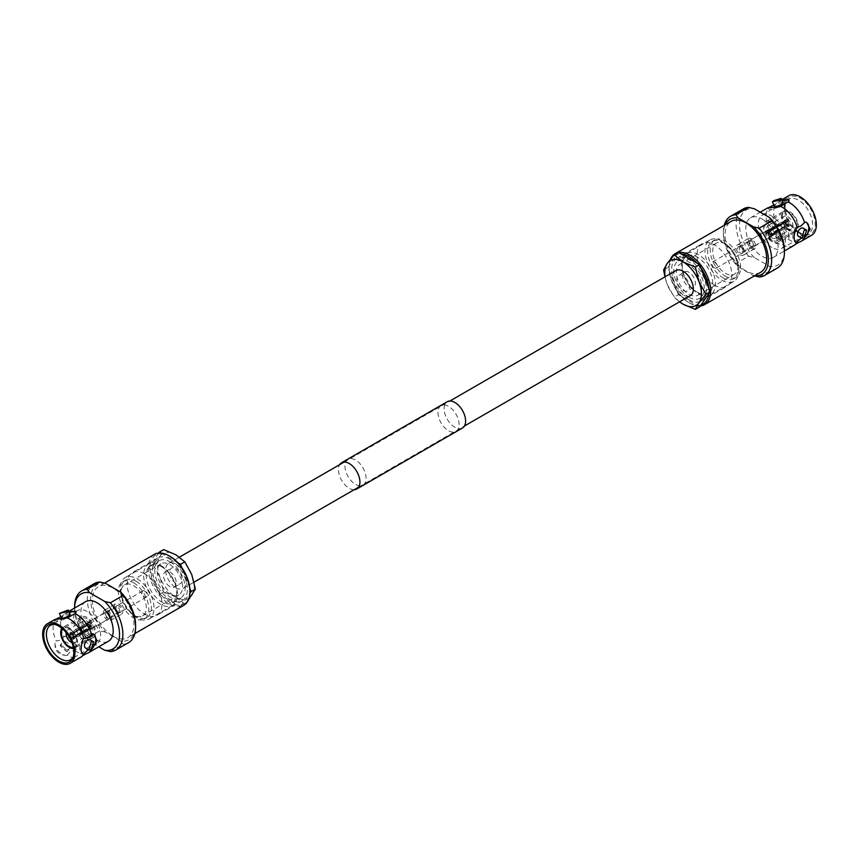 <?xml version="1.0" encoding="UTF-8"?>
<svg xmlns="http://www.w3.org/2000/svg" width="859" height="859" viewBox="0 0 859 859"><rect width="100%" height="100%" fill="white"/><g stroke="black" fill="none" stroke-linecap="round" stroke-linejoin="round"><path stroke-width="0.64" stroke-dasharray="4.29 3.22" d="M175.87 587.739A14.463 8.354 -120 0 0 183.107 588.458A14.463 8.354 -120 0 0 185.329 576.861A14.463 8.354 -120 0 0 175.87 564.116A14.463 8.354 -120 0 0 168.643 563.397A14.463 8.354 -120 0 0 166.421 574.993A14.463 8.354 -120 0 0 175.87 587.739M675.893 270.542A14.463 8.354 -120 0 0 673.671 282.139A14.463 8.354 -120 0 0 683.13 294.884A14.463 8.354 -120 0 0 690.357 295.603M800.803 238.362L804.561 237.513A22.839 13.186 60 0 1 804.411 237.814M799.192 242.077A22.839 13.186 60 0 1 789.765 240.144A22.839 13.186 60 0 1 787.971 238.995L783.225 239.929L779.532 243.87A11.296 8.912 -144.9 0 1 768.322 229.933L774.002 228.451L776.761 225.058A22.839 13.186 60 0 1 776.654 203.046A22.839 13.186 60 0 1 776.761 202.939L776.654 203.046M782.216 200.877A11.296 2.384 -21.2 0 0 777.696 202.402L773.776 205.151M783 202.907A4.703 0.999 -21.2 0 0 780.273 203.003A4.703 0.999 -21.2 0 0 775.731 204.861A4.703 0.999 -21.2 0 0 774.227 206.31M779.832 240.155L780.777 239.296L774.066 232.982L773.079 233.884L779.832 240.155M775.731 230.609A4.703 3.715 -144.9 0 1 781.389 231.672A4.703 3.715 -144.9 0 1 782.463 236.901A4.703 3.715 -144.9 0 1 781.497 237.782A4.703 3.715 -144.9 0 1 775.838 236.708A4.703 3.715 -144.9 0 1 774.764 231.49A4.703 3.715 -144.9 0 1 775.731 230.609M798.451 236.289A4.703 2.717 120 0 0 800.803 236.053A4.703 2.717 120 0 0 803.884 231.909A4.703 2.717 120 0 0 803.154 228.14M696.993 263.101A28.229 16.3 60 0 1 700.923 267.997M708.868 288.484A28.229 16.3 60 0 1 708.868 293.724M700.923 305.031A28.229 16.3 60 0 1 689.047 302.701L689.884 303.184A29.421 16.987 60 0 1 669.086 267.16A29.421 16.987 60 0 1 670.6 259.031M700.257 305.976A29.421 16.987 60 0 1 689.884 303.184L689.047 302.701A28.229 16.3 60 0 1 669.086 268.137A28.229 16.3 60 0 1 681.09 253.931M714.409 285.124A24.632 14.227 60 0 1 698.313 263.412A24.632 14.227 60 0 1 702.093 243.677A24.632 14.227 60 0 1 714.409 244.89A24.632 14.227 60 0 1 730.504 266.601A24.632 14.227 60 0 1 726.725 286.348A24.632 14.227 60 0 1 714.409 285.124M689.047 299.77A24.632 14.227 60 0 1 672.951 278.058A24.632 14.227 60 0 1 676.72 258.323A24.632 14.227 60 0 1 689.047 259.536A24.632 14.227 60 0 1 705.142 281.247A24.632 14.227 60 0 1 701.363 300.994A24.632 14.227 60 0 1 689.047 299.77M787.789 225.573A3.586 2.072 60 0 1 785.437 222.417A3.586 2.072 60 0 1 785.996 219.539A3.586 2.072 60 0 1 787.789 219.721A3.586 2.072 60 0 1 790.13 222.878A3.586 2.072 60 0 1 789.582 225.756A3.586 2.072 60 0 1 787.789 225.573M714.409 267.944A3.586 2.072 60 0 1 712.068 264.776A3.586 2.072 60 0 1 712.616 261.909A3.586 2.072 60 0 1 714.409 262.081A3.586 2.072 60 0 1 716.75 265.238A3.586 2.072 60 0 1 716.202 268.115A3.586 2.072 60 0 1 714.409 267.944M771.887 225.863A7.291 4.209 60 0 1 776.654 232.295A7.291 4.209 60 0 1 775.537 238.136A7.291 4.209 60 0 1 771.887 237.782A7.291 4.209 60 0 1 767.13 231.35A7.291 4.209 60 0 1 768.247 225.509A7.291 4.209 60 0 1 771.887 225.863M787.789 216.693A7.291 4.209 60 0 1 792.546 223.115A7.291 4.209 60 0 1 791.429 228.966A7.291 4.209 60 0 1 787.789 228.601A7.291 4.209 60 0 1 783.021 222.17A7.291 4.209 60 0 1 784.138 216.328A7.291 4.209 60 0 1 787.789 216.693M789.893 230.309A10.877 6.281 60 0 1 782.817 220.817A10.877 6.281 60 0 1 784.364 212.066A10.877 6.281 60 0 1 789.893 212.538A10.877 6.281 60 0 1 797.034 222.223A10.877 6.281 60 0 1 795.241 230.899A10.877 6.281 60 0 1 789.893 230.309M771.887 240.166A10.222 5.906 60 0 1 765.24 231.243A10.222 5.906 60 0 1 766.69 223.029A10.222 5.906 60 0 1 771.887 223.48A10.222 5.906 60 0 1 778.598 232.564A10.222 5.906 60 0 1 776.912 240.724A10.222 5.906 60 0 1 771.887 240.166M771.887 222.105A11.897 6.872 60 0 1 779.661 232.596A11.897 6.872 60 0 1 777.835 242.12A11.897 6.872 60 0 1 771.887 241.54A11.897 6.872 60 0 1 764.123 231.05A11.897 6.872 60 0 1 765.938 221.515A11.897 6.872 60 0 1 771.887 222.105M789.893 211.711A11.897 6.872 60 0 1 797.667 222.191A11.897 6.872 60 0 1 795.842 231.726A11.897 6.872 60 0 1 789.893 231.135A11.897 6.872 60 0 1 782.13 220.656A11.897 6.872 60 0 1 783.956 211.121A11.897 6.872 60 0 1 789.893 211.711M798.526 232.703A19.907 11.489 60 0 1 785.373 203.057A19.907 11.489 60 0 1 788.433 199.288A19.907 11.489 60 0 1 798.526 200.19A19.907 11.489 60 0 1 811.562 217.853A19.907 11.489 60 0 1 808.34 233.766A19.907 11.489 60 0 1 803.541 234.528A19.907 11.489 60 0 1 798.526 232.703M771.887 247.489A19.188 11.081 60 0 1 759.388 230.695A19.188 11.081 60 0 1 762.169 215.276A19.188 11.081 60 0 1 771.887 216.157A19.188 11.081 60 0 1 784.46 233.186A19.188 11.081 60 0 1 781.357 248.509A19.188 11.081 60 0 1 771.887 247.489M800.212 232.853A21.292 12.294 60 0 1 786.146 201.146A21.292 12.294 60 0 1 800.212 198.085A21.292 12.294 60 0 1 815.019 220.86A21.292 12.294 60 0 1 805.581 234.808A21.292 12.294 60 0 1 800.212 232.853M760.58 272.324A29.421 16.987 60 0 1 745.87 270.864A29.421 16.987 60 0 1 726.65 244.944A29.421 16.987 60 0 1 731.159 221.364M811.626 235.248A22.839 13.186 60 0 1 800.212 234.12A22.839 13.186 60 0 1 785.298 213.998A22.839 13.186 60 0 1 788.798 195.691M804.561 237.513L805.398 237.03M761.933 218.927A22.839 13.186 60 0 1 776.858 239.049A22.839 13.186 60 0 1 773.358 257.346A22.839 13.186 60 0 1 761.933 256.218A22.839 13.186 60 0 1 747.019 236.096A22.839 13.186 60 0 1 750.519 217.789A22.839 13.186 60 0 1 761.933 218.927M793.673 245.62A22.839 13.186 60 0 1 782.248 244.482A22.839 13.186 60 0 1 780.455 243.333M754.578 275.782A31.772 18.34 60 0 1 753.493 275.653L754.395 275.9M784.407 250.538A31.772 18.34 60 0 1 769.557 266.376L754.32 257.571L748.629 256.218L735.895 263.563A34.124 19.703 60 0 1 723.407 231.951A34.124 19.703 60 0 1 724.18 225.402M748.629 256.218A34.124 19.703 60 0 1 743.207 208.973M754.32 257.571A31.772 18.34 60 0 1 739.47 224.596A31.772 18.34 60 0 1 754.32 208.769M788.906 201.403A11.296 2.384 -21.2 0 0 789.142 200.523A11.296 2.384 -21.2 0 0 788.97 200.287M768.644 207.62L768.322 207.814A11.296 2.384 -21.2 0 0 768.086 208.694A11.296 2.384 -21.2 0 0 779.532 206.815M776.761 225.058L777.696 224.521A11.296 8.912 -144.9 0 1 788.906 238.458L787.971 238.995M768.322 207.814L767.753 207.857L768.086 208.694M769.256 229.396A22.839 13.186 60 0 1 769.256 207.277M779.532 243.87C770.609 242.968 766.872 238.319 768.322 229.933M777.696 224.521C784.901 227.871 788.637 232.521 788.906 238.458M781.4 199.964L777.696 202.402M805.559 236.869A11.296 6.518 120 0 0 807.75 232.757M806.59 222.513A11.296 6.518 120 0 0 806.451 222.427A11.296 6.518 120 0 0 805.495 222.041M796.121 227.452A11.296 6.518 120 0 0 795.155 241.991A11.296 6.518 120 0 0 795.359 242.109M735.895 263.563L738.257 266.848A31.772 18.34 60 0 1 723.407 233.873A31.772 18.34 60 0 1 725.168 224.833M738.257 266.848L753.493 275.653M777.331 268.083A34.124 19.703 60 0 1 771.919 269.662L769.557 266.376M759.184 277.006L771.919 269.662M689.047 265.012A17.932 10.351 -120 0 0 680.081 264.121A17.932 10.351 -120 0 0 677.332 278.499A17.932 10.351 -120 0 0 689.047 294.293A17.932 10.351 -120 0 0 698.013 295.185A17.932 10.351 -120 0 0 700.761 280.818A17.932 10.351 -120 0 0 689.047 265.012M725.393 244.02A17.932 10.351 -120 0 0 716.427 243.129A17.932 10.351 -120 0 0 713.679 257.507A17.932 10.351 -120 0 0 725.393 273.312A17.932 10.351 -120 0 0 734.359 274.193A17.932 10.351 -120 0 0 737.108 259.826A17.932 10.351 -120 0 0 725.393 244.02M683.13 275.75A8.966 5.175 -120 0 0 678.642 275.309A8.966 5.175 -120 0 0 677.268 282.493A8.966 5.175 -120 0 0 683.13 290.396A8.966 5.175 -120 0 0 687.608 290.836A8.966 5.175 -120 0 0 688.982 283.653A8.966 5.175 -120 0 0 683.13 275.75M689.047 272.335A8.966 5.175 -120 0 0 684.559 271.884A8.966 5.175 -120 0 0 683.184 279.078A8.966 5.175 -120 0 0 689.047 286.97A8.966 5.175 -120 0 0 693.524 287.421A8.966 5.175 -120 0 0 694.899 280.238A8.966 5.175 -120 0 0 689.047 272.335M725.393 276.233A21.518 12.423 -120 0 0 736.152 277.307A21.518 12.423 -120 0 0 739.459 260.062A21.518 12.423 -120 0 0 725.393 241.089A21.518 12.423 -120 0 0 714.634 240.026A21.518 12.423 -120 0 0 711.338 257.27A21.518 12.423 -120 0 0 725.393 276.233M722.859 277.704A21.518 12.423 -120 0 0 733.618 278.767A21.518 12.423 -120 0 0 736.915 261.523A21.518 12.423 -120 0 0 722.859 242.56A21.518 12.423 -120 0 0 712.1 241.497A21.518 12.423 -120 0 0 708.804 258.742A21.518 12.423 -120 0 0 722.859 277.704M721.882 280.217A23.912 13.808 -120 0 0 733.844 281.398A23.912 13.808 -120 0 0 737.505 262.242A23.912 13.808 -120 0 0 721.882 241.164A23.912 13.808 -120 0 0 709.931 239.983A23.912 13.808 -120 0 0 706.259 259.15A23.912 13.808 -120 0 0 721.882 280.217M698.474 293.735A23.912 13.808 -120 0 0 710.425 294.916A23.912 13.808 -120 0 0 714.097 275.76A23.912 13.808 -120 0 0 698.474 254.683A23.912 13.808 -120 0 0 686.513 253.502A23.912 13.808 -120 0 0 682.851 272.657A23.912 13.808 -120 0 0 698.474 293.735M697.497 292.35A21.518 12.423 -120 0 0 708.256 293.413A21.518 12.423 -120 0 0 711.553 276.168A21.518 12.423 -120 0 0 697.497 257.206A21.518 12.423 -120 0 0 686.738 256.132A21.518 12.423 -120 0 0 683.442 273.377A21.518 12.423 -120 0 0 697.497 292.35M689.047 297.225A21.518 12.423 -120 0 0 699.806 298.288A21.518 12.423 -120 0 0 703.102 281.043A21.518 12.423 -120 0 0 689.047 262.081A21.518 12.423 -120 0 0 678.288 261.018A21.518 12.423 -120 0 0 674.981 278.262A21.518 12.423 -120 0 0 689.047 297.225M679.619 301.799A25.888 14.947 60 0 1 667.271 284.49A25.888 14.947 60 0 1 665.156 276.738M699.613 306.899L678.47 294.691L674.197 297.16L679.512 301.863M664.93 276.866L667.271 284.49L674.197 297.16M678.47 294.691L667.905 267.45L663.62 269.919M667.905 267.45L678.47 252.417M786.984 220.752L769.449 230.631A3.823 2.212 -120 0 0 769.03 230.352A3.823 2.212 -120 0 0 768.601 230.148A3.823 2.212 -120 0 0 767.162 230.137A3.823 2.212 -120 0 0 767.119 230.158A3.823 2.212 -120 0 0 766.357 231.447A3.823 2.212 -120 0 0 766.357 232.424A3.823 2.212 -120 0 0 768.601 236.322A3.823 2.212 -120 0 0 769.03 236.601A3.823 2.212 -120 0 0 769.449 236.805A3.823 2.212 -120 0 0 770.942 236.783A3.823 2.212 -120 0 0 770.985 236.762A3.823 2.212 -120 0 0 771.704 235.506A3.823 2.212 -120 0 0 771.704 234.528A3.823 2.212 -120 0 0 769.449 230.631L769.449 233.229L771.704 234.528L789.024 224.285A2.942 1.697 -120 0 0 786.984 220.752L786.157 222.298L770.437 231.178L769.449 233.229M751.432 246.758A3.823 2.212 -120 0 0 753.343 246.952A3.823 2.212 -120 0 0 753.934 243.881A3.823 2.212 -120 0 0 751.432 240.509A3.823 2.212 -120 0 0 749.52 240.316A3.823 2.212 -120 0 0 748.93 243.387A3.823 2.212 -120 0 0 751.432 246.758M751.432 241.433A2.695 1.557 -120 0 0 750.09 241.304A2.695 1.557 -120 0 0 749.671 243.462A2.695 1.557 -120 0 0 751.432 245.835A2.695 1.557 -120 0 0 752.774 245.964A2.695 1.557 -120 0 0 753.193 243.806A2.695 1.557 -120 0 0 751.432 241.433M741.285 247.295A2.695 1.557 -120 0 0 739.943 247.167A2.695 1.557 -120 0 0 739.535 249.314A2.695 1.557 -120 0 0 741.285 251.687A2.695 1.557 -120 0 0 742.627 251.816A2.695 1.557 -120 0 0 743.185 250.592A2.695 1.557 -120 0 0 741.285 247.295L740.437 246.801A3.887 2.244 -120 0 0 737.698 248.391A3.887 2.244 -120 0 0 740.437 253.147A3.887 2.244 -120 0 0 743.185 251.569A3.887 2.244 -120 0 0 740.437 246.801L741.285 247.295M751.432 248.519A5.981 3.447 -120 0 0 754.417 248.809A5.981 3.447 -120 0 0 755.34 244.02A5.981 3.447 -120 0 0 751.432 238.748A5.981 3.447 -120 0 0 748.447 238.458A5.981 3.447 -120 0 0 747.523 243.247A5.981 3.447 -120 0 0 751.432 248.519M740.437 254.865A5.981 3.447 -120 0 0 743.432 255.155A5.981 3.447 -120 0 0 744.345 250.366A5.981 3.447 -120 0 0 740.437 245.094A5.981 3.447 -120 0 0 737.451 244.804A5.981 3.447 -120 0 0 736.539 249.593A5.981 3.447 -120 0 0 740.437 254.865M786.984 221.235A2.352 1.364 -120 0 1 788.605 224.049L771.726 233.412L769.782 233.036M771.726 233.412A2.459 1.417 -120 0 0 770.437 231.178M787.274 224.231A1.664 0.956 -120 0 0 786.157 222.298M769.632 230.717A2.459 1.417 -120 0 0 768.837 230.749A2.459 1.417 -120 0 0 768.343 231.458L785.276 222.127A2.352 1.364 -120 0 1 785.384 221.547A2.352 1.364 -120 0 1 786.898 221.192L769.632 230.717L768.955 232.564L768.343 231.458M786.039 222.234A1.664 0.956 -120 0 0 785.287 222.17A1.664 0.956 -120 0 0 784.997 222.502A1.664 0.956 -120 0 0 784.922 222.878M784.858 221.88L766.357 231.447L768.601 232.746L768.601 230.148L786.898 220.709A2.942 1.697 -120 0 0 785.502 220.57A2.942 1.697 -120 0 0 784.858 221.88L785.276 222.127M786.157 225.015A1.664 0.956 -120 0 0 786.511 225.133L787.531 225.273A2.352 1.364 -120 0 1 786.984 225.079L770.437 235.076A2.459 1.417 -120 0 0 771.285 235.001A2.459 1.417 -120 0 0 771.726 234.335L788.605 224.145L771.704 235.506L769.449 234.206L769.449 236.805L786.984 225.563A2.942 1.697 -120 0 0 788.444 225.659A2.942 1.697 -120 0 0 789.024 224.382M770.437 235.076L769.782 234.002L771.726 234.335M786.511 225.133A1.664 0.956 -120 0 0 786.951 225.047A1.664 0.956 -120 0 0 787.274 224.371M787.531 225.273A2.352 1.364 -120 0 0 788.605 224.145M768.955 233.519L769.632 234.614L786.898 225.026L768.601 236.322L768.343 232.381A2.459 1.417 -120 0 0 769.632 234.614M768.601 233.723L766.357 232.424L785.276 222.223L768.343 232.381M784.922 223.018A1.664 0.956 -120 0 0 786.039 224.94M785.276 222.223A2.352 1.364 -120 0 0 786.898 225.026M784.858 221.987A2.942 1.697 -120 0 0 786.898 225.509M56.232 618.931A22.839 13.186 -120 0 0 56.232 641.05L60.978 640.116L64.672 636.175A11.296 8.912 -144.9 0 1 75.882 650.113L70.202 651.594L67.442 654.987A22.839 13.186 -120 0 0 69.235 656.147A22.839 13.186 -120 0 0 80.649 657.275M69.192 612.542A11.296 2.384 -21.2 0 0 64.672 614.056L60.753 616.805M61.043 644.637L60.055 645.538L66.809 651.809L67.764 650.961L61.043 644.637M68.473 649.436A4.703 3.715 -144.9 0 1 62.814 648.373A4.703 3.715 -144.9 0 1 61.741 643.144A4.703 3.715 -144.9 0 1 62.707 642.264A4.703 3.715 -144.9 0 1 68.366 643.337A4.703 3.715 -144.9 0 1 69.439 648.556A4.703 3.715 -144.9 0 1 68.473 649.436M69.976 614.561A4.703 0.999 -21.2 0 0 67.26 614.668A4.703 0.999 -21.2 0 0 62.707 616.526A4.703 0.999 -21.2 0 0 61.204 617.965M85.428 647.944A4.703 2.717 120 0 0 87.79 647.718A4.703 2.717 120 0 0 90.861 643.563A4.703 2.717 120 0 0 90.141 639.794M169.953 556.299A28.229 16.3 -120 0 0 150.003 567.82A28.229 16.3 -120 0 0 169.953 602.395A28.229 16.3 -120 0 0 189.914 590.863M154.405 554.356A29.421 16.987 -120 0 0 149.895 577.935A29.421 16.987 -120 0 0 169.116 603.856A29.421 16.987 -120 0 0 183.815 605.316M144.591 573.876A24.632 14.227 -120 0 0 132.275 572.652A24.632 14.227 -120 0 0 128.496 592.399A24.632 14.227 -120 0 0 144.591 614.11A24.632 14.227 -120 0 0 156.907 615.323A24.632 14.227 -120 0 0 160.687 595.588A24.632 14.227 -120 0 0 144.591 573.876M169.953 559.23A24.632 14.227 -120 0 0 157.637 558.006A24.632 14.227 -120 0 0 153.858 577.753A24.632 14.227 -120 0 0 169.953 599.464A24.632 14.227 -120 0 0 182.28 600.677A24.632 14.227 -120 0 0 186.049 580.942A24.632 14.227 -120 0 0 169.953 559.23M69.6 637.679A3.586 2.072 -120 0 0 71.211 639.279A3.586 2.072 -120 0 0 73.004 639.461A3.586 2.072 -120 0 0 73.563 636.583A3.586 2.072 -120 0 0 71.211 633.427A3.586 2.072 -120 0 0 69.418 633.244A3.586 2.072 -120 0 0 69.257 637.088M144.591 591.056A3.586 2.072 -120 0 0 142.798 590.885A3.586 2.072 -120 0 0 142.25 593.762A3.586 2.072 -120 0 0 144.591 596.919A3.586 2.072 -120 0 0 146.384 597.091A3.586 2.072 -120 0 0 146.932 594.224A3.586 2.072 -120 0 0 144.591 591.056M87.113 633.137A7.291 4.209 -120 0 0 90.753 633.491A7.291 4.209 -120 0 0 91.87 627.65A7.291 4.209 -120 0 0 87.113 621.218A7.291 4.209 -120 0 0 83.463 620.864A7.291 4.209 -120 0 0 82.346 626.705A7.291 4.209 -120 0 0 87.113 633.137M71.941 642.672A7.291 4.209 -120 0 0 74.862 642.672A7.291 4.209 -120 0 0 75.979 636.83A7.291 4.209 -120 0 0 71.211 630.399A7.291 4.209 -120 0 0 67.571 630.034A7.291 4.209 -120 0 0 66.111 632.568M73.326 647.439A10.877 6.281 -120 0 0 74.636 646.934A10.877 6.281 -120 0 0 76.183 638.183A10.877 6.281 -120 0 0 69.107 628.691A10.877 6.281 -120 0 0 63.759 628.101A10.877 6.281 -120 0 0 62.675 628.981M87.113 618.834A10.222 5.906 -120 0 0 82.088 618.276A10.222 5.906 -120 0 0 80.402 626.436A10.222 5.906 -120 0 0 87.113 635.52A10.222 5.906 -120 0 0 92.31 635.971A10.222 5.906 -120 0 0 93.76 627.757A10.222 5.906 -120 0 0 87.113 618.834M87.113 636.895A11.897 6.872 -120 0 0 93.062 637.485A11.897 6.872 -120 0 0 94.877 627.95A11.897 6.872 -120 0 0 87.113 617.46A11.897 6.872 -120 0 0 81.165 616.88A11.897 6.872 -120 0 0 79.339 626.404A11.897 6.872 -120 0 0 87.113 636.895M73.509 648.395A11.897 6.872 -120 0 0 75.044 647.879A11.897 6.872 -120 0 0 76.87 638.344A11.897 6.872 -120 0 0 69.107 627.865A11.897 6.872 -120 0 0 63.158 627.274A11.897 6.872 -120 0 0 61.934 628.348M73.208 656.845A19.907 11.489 -120 0 0 73.627 655.943A19.907 11.489 -120 0 0 60.474 626.297A19.907 11.489 -120 0 0 55.459 624.472A19.907 11.489 -120 0 0 54.471 624.386M87.113 611.511A19.188 11.081 -120 0 0 77.643 610.491A19.188 11.081 -120 0 0 74.54 625.814A19.188 11.081 -120 0 0 87.113 642.843A19.188 11.081 -120 0 0 96.831 643.724A19.188 11.081 -120 0 0 99.612 628.305A19.188 11.081 -120 0 0 87.113 611.511M113.13 636.175A29.421 16.987 -120 0 0 127.841 637.636A29.421 16.987 -120 0 0 132.35 614.056A29.421 16.987 -120 0 0 113.13 588.136A29.421 16.987 -120 0 0 98.42 586.676A29.421 16.987 -120 0 0 93.91 610.255A29.421 16.987 -120 0 0 113.13 636.175M87.79 650.027L92.375 648.685M74.948 650.65A22.839 13.186 -120 0 0 76.752 651.809A22.839 13.186 -120 0 0 86.179 653.742M85.642 601.654A22.839 13.186 -120 0 0 82.142 619.951A22.839 13.186 -120 0 0 97.067 640.073A22.839 13.186 -120 0 0 108.481 641.211M110.371 651.594L123.105 644.25A34.124 19.703 -120 0 0 128.528 642.672M123.105 644.25L120.743 640.964A31.772 18.34 -120 0 0 135.593 625.127M94.404 583.562A34.124 19.703 -120 0 0 99.816 630.796L87.081 638.151L89.443 641.437L98.764 646.816M74.593 606.54A34.124 19.703 -120 0 0 87.081 638.151M74.604 608.032A31.772 18.34 -120 0 0 74.593 608.462A31.772 18.34 -120 0 0 89.443 641.437M67.442 654.987L66.508 655.524A11.296 8.912 -144.9 0 1 55.309 641.587L56.232 641.05M63.641 614.7A22.839 13.186 -120 0 1 63.749 614.593L63.641 614.7A22.839 13.186 -120 0 0 63.749 636.712M55.631 619.285L55.309 619.468A11.296 2.384 -21.2 0 0 55.062 620.348A11.296 2.384 -21.2 0 0 66.508 618.469M75.882 613.058A11.296 2.384 -21.2 0 0 76.129 612.177A11.296 2.384 -21.2 0 0 75.946 611.941M64.672 636.175C71.877 639.525 75.613 644.175 75.882 650.113M68.376 611.619L64.672 614.056M55.309 619.468L55.062 620.348M66.508 655.524C57.585 654.622 53.849 649.973 55.309 641.587M83.098 639.107A11.296 6.518 120 0 0 82.142 653.656A11.296 6.518 120 0 0 82.346 653.763M92.547 648.534A11.296 6.518 120 0 0 94.726 644.411M93.567 634.167A11.296 6.518 120 0 0 93.438 634.092A11.296 6.518 120 0 0 92.471 633.695M105.507 583.347A31.772 18.34 -120 0 0 90.657 599.185A31.772 18.34 -120 0 0 105.507 632.16L120.743 640.964M105.507 632.16L99.816 630.796M169.953 593.988A17.932 10.351 60 0 1 158.239 578.182A17.932 10.351 60 0 1 160.987 563.815A17.932 10.351 60 0 1 169.953 564.707A17.932 10.351 60 0 1 181.668 580.501A17.932 10.351 60 0 1 178.919 594.879A17.932 10.351 60 0 1 169.953 593.988M133.607 614.98A17.932 10.351 60 0 1 121.892 599.174A17.932 10.351 60 0 1 124.641 584.807A17.932 10.351 60 0 1 133.607 585.688A17.932 10.351 60 0 1 145.321 601.493A17.932 10.351 60 0 1 142.573 615.871A17.932 10.351 60 0 1 133.607 614.98M175.87 583.25A8.966 5.175 60 0 1 170.018 575.347A8.966 5.175 60 0 1 171.392 568.164A8.966 5.175 60 0 1 175.87 568.604A8.966 5.175 60 0 1 181.732 576.507A8.966 5.175 60 0 1 180.358 583.691A8.966 5.175 60 0 1 175.87 583.25M169.953 586.665A8.966 5.175 60 0 1 164.101 578.762A8.966 5.175 60 0 1 165.476 571.579A8.966 5.175 60 0 1 169.953 572.03A8.966 5.175 60 0 1 175.816 579.922A8.966 5.175 60 0 1 174.441 587.116A8.966 5.175 60 0 1 169.953 586.665M133.607 582.767A21.518 12.423 60 0 1 147.662 601.729A21.518 12.423 60 0 1 144.366 618.974A21.518 12.423 60 0 1 133.607 617.911A21.518 12.423 60 0 1 119.541 598.938A21.518 12.423 60 0 1 122.848 581.693A21.518 12.423 60 0 1 133.607 582.767M136.141 581.296A21.518 12.423 60 0 1 150.196 600.258A21.518 12.423 60 0 1 146.9 617.503A21.518 12.423 60 0 1 136.141 616.44A21.518 12.423 60 0 1 122.085 597.477A21.518 12.423 60 0 1 125.382 580.233A21.518 12.423 60 0 1 136.141 581.296M137.118 578.783A23.912 13.808 60 0 1 152.741 599.85A23.912 13.808 60 0 1 149.069 619.017A23.912 13.808 60 0 1 137.118 617.836A23.912 13.808 60 0 1 121.495 596.758A23.912 13.808 60 0 1 125.156 577.602A23.912 13.808 60 0 1 137.118 578.783M160.526 565.265A23.912 13.808 60 0 1 176.149 586.343A23.912 13.808 60 0 1 172.487 605.498A23.912 13.808 60 0 1 160.526 604.317A23.912 13.808 60 0 1 144.903 583.24A23.912 13.808 60 0 1 148.575 564.084A23.912 13.808 60 0 1 160.526 565.265M161.503 566.65A21.518 12.423 60 0 1 175.558 585.623A21.518 12.423 60 0 1 172.262 602.868A21.518 12.423 60 0 1 161.503 601.794A21.518 12.423 60 0 1 147.447 582.831A21.518 12.423 60 0 1 150.744 565.587A21.518 12.423 60 0 1 161.503 566.65M169.953 561.775A21.518 12.423 60 0 1 184.019 580.738A21.518 12.423 60 0 1 180.712 597.982A21.518 12.423 60 0 1 169.953 596.919A21.518 12.423 60 0 1 155.898 577.957A21.518 12.423 60 0 1 159.194 560.712A21.518 12.423 60 0 1 169.953 561.775M158.743 553.024L148.822 567.144L159.387 594.385L180.53 606.583L184.803 604.113L175.87 597.069A25.888 14.947 -120 0 0 191.729 595.652A25.888 14.947 -120 0 0 191.729 574.51A25.888 14.947 60 0 0 175.87 554.796A25.888 14.947 -120 0 0 160.021 556.202A25.888 14.947 -120 0 0 160.021 577.345A25.888 14.947 -120 0 0 175.87 597.069L163.672 591.905L160.021 577.345L153.106 564.674L160.021 556.202L163.672 549.631M177.91 562.795L160.987 553.035M148.822 567.144L153.106 564.674M159.387 594.385L163.672 591.905M180.53 606.583L189.871 593.29M188.4 599.969L184.803 604.113M189.785 588.168L181.84 567.692M72.102 638.291L90.399 628.852A3.823 2.212 60 0 1 89.97 628.648A3.823 2.212 60 0 1 89.551 628.369A3.823 2.212 60 0 1 87.296 624.472A3.823 2.212 60 0 1 87.296 623.494A3.823 2.212 60 0 1 88.015 622.238A3.823 2.212 60 0 1 88.058 622.217A3.823 2.212 60 0 1 89.551 622.195A3.823 2.212 60 0 1 89.97 622.399A3.823 2.212 60 0 1 90.399 622.678A3.823 2.212 60 0 1 92.643 626.576A3.823 2.212 60 0 1 92.643 627.553A3.823 2.212 60 0 1 91.881 628.842A3.823 2.212 60 0 1 91.838 628.863A3.823 2.212 60 0 1 90.399 628.852L90.399 626.254L92.643 627.553L74.142 637.12A2.942 1.697 60 0 1 73.498 638.43A2.942 1.697 60 0 1 72.102 638.291L72.961 636.766L89.368 628.283L90.399 626.254M107.568 612.242A3.823 2.212 60 0 1 110.07 615.613A3.823 2.212 60 0 1 109.48 618.684A3.823 2.212 60 0 1 107.568 618.491A3.823 2.212 60 0 1 105.066 615.119A3.823 2.212 60 0 1 105.657 612.048A3.823 2.212 60 0 1 107.568 612.242M107.568 617.567A2.695 1.557 60 0 1 105.807 615.194A2.695 1.557 60 0 1 106.226 613.036A2.695 1.557 60 0 1 107.568 613.165A2.695 1.557 60 0 1 109.329 615.538A2.695 1.557 60 0 1 108.91 617.696A2.695 1.557 60 0 1 107.568 617.567M117.715 611.705L117.715 611.705A2.695 1.557 60 0 1 115.815 608.408A2.695 1.557 60 0 1 116.373 607.184A2.695 1.557 60 0 1 117.715 607.313A2.695 1.557 60 0 1 119.465 609.686A2.695 1.557 60 0 1 119.057 611.833A2.695 1.557 60 0 1 117.715 611.705L118.563 612.199A3.887 2.244 60 0 1 115.815 607.431A3.887 2.244 60 0 1 118.563 605.853A3.887 2.244 60 0 1 121.302 610.609A3.887 2.244 60 0 1 118.563 612.199L117.715 611.705M107.568 610.481A5.981 3.447 60 0 1 111.477 615.753A5.981 3.447 60 0 1 110.553 620.542A5.981 3.447 60 0 1 107.568 620.252A5.981 3.447 60 0 1 103.66 614.98A5.981 3.447 60 0 1 104.583 610.191A5.981 3.447 60 0 1 107.568 610.481M118.563 604.135A5.981 3.447 60 0 1 122.461 609.407A5.981 3.447 60 0 1 121.549 614.196A5.981 3.447 60 0 1 118.563 613.906A5.981 3.447 60 0 1 114.655 608.634A5.981 3.447 60 0 1 115.568 603.845A5.981 3.447 60 0 1 118.563 604.135M74.078 636.122A1.664 0.956 60 0 1 74.003 636.498L73.616 637.453A2.352 1.364 60 0 0 73.724 636.873L90.657 627.542L90.045 626.436M90.657 627.542A2.459 1.417 60 0 1 90.163 628.251A2.459 1.417 60 0 1 89.368 628.283M74.003 636.498A1.664 0.956 60 0 1 73.713 636.83A1.664 0.956 60 0 1 72.961 636.766M73.616 637.453A2.352 1.364 60 0 1 72.102 637.808M88.563 627.822A2.459 1.417 60 0 1 87.274 625.588L70.395 634.951A2.352 1.364 60 0 0 72.016 637.765L88.563 627.822L89.218 625.964L87.274 625.588M72.843 636.702A1.664 0.956 60 0 1 71.727 634.769M69.976 634.715L87.296 624.472L89.551 625.771L89.551 628.369L72.016 638.248A2.942 1.697 60 0 1 69.976 634.715L70.395 634.951M73.724 636.777A2.352 1.364 60 0 0 72.102 633.974L89.368 624.386A2.459 1.417 60 0 1 90.657 626.619L74.078 635.982L74.142 637.013L92.643 626.576L90.399 625.277L90.399 622.678L72.102 633.491A2.942 1.697 60 0 1 74.142 637.013M89.368 624.386L90.657 626.619M72.961 634.06A1.664 0.956 60 0 1 74.078 635.982M89.218 624.998L88.563 623.924L72.016 633.921L89.551 622.195L89.218 624.998L87.274 624.665A2.459 1.417 60 0 1 87.715 623.999A2.459 1.417 60 0 1 88.563 623.924M89.551 624.794L87.296 623.494L70.395 634.855L87.274 624.665M71.727 634.629A1.664 0.956 60 0 1 72.049 633.953A1.664 0.956 60 0 1 72.489 633.867A1.664 0.956 60 0 1 72.843 633.985M70.395 634.855A2.352 1.364 60 0 1 71.469 633.727A2.352 1.364 60 0 1 72.016 633.921M69.976 634.618A2.942 1.697 60 0 1 70.556 633.341A2.942 1.697 60 0 1 72.016 633.437M462.453 428.007A15.183 8.762 60 0 1 450.75 423.938A15.183 8.762 60 0 1 444.124 408.659A15.183 8.762 60 0 1 447.271 401.711M354.112 489.727A15.183 8.762 60 0 1 338.446 469.669A15.183 8.762 60 0 1 339.649 464.676M344.953 466.104A14.947 8.633 -120 0 0 351.481 481.147A14.947 8.633 -120 0 0 363.003 485.152A14.947 8.633 -120 0 0 366.095 478.313A14.947 8.633 -120 0 0 359.567 463.269A14.947 8.633 -120 0 0 348.056 459.264A14.947 8.633 -120 0 0 344.953 466.104M437.95 412.417A14.947 8.633 -120 0 0 444.479 427.46A14.947 8.633 -120 0 0 455.989 431.465A14.947 8.633 -120 0 0 459.093 424.614A14.947 8.633 -120 0 0 452.564 409.582A14.947 8.633 -120 0 0 441.054 405.577A14.947 8.633 -120 0 0 437.95 412.417M183.107 588.458L194.07 582.123M358.729 487.064L464.397 426.053M168.643 563.397L179.488 557.137M344.255 462.013L449.933 400.992M780.777 239.296L782.463 236.901M676.72 258.323L702.093 243.677M712.616 261.909L785.996 219.539M775.537 238.136L791.429 228.966M766.69 223.029L784.364 212.066M777.835 242.12L795.842 231.726M762.169 215.276L788.433 199.288M785.373 203.057L786.146 201.146M773.358 257.346L784.407 250.968M750.519 217.789L760.236 212.184M723.407 233.873L723.407 231.951M803.541 234.528L805.581 234.808M781.357 248.509L808.34 233.766M765.938 221.515L783.956 211.121M776.912 240.724L795.241 230.899M768.247 225.509L784.138 216.328M716.202 268.115L789.582 225.756M701.363 300.994L726.725 286.348M669.086 268.137L669.086 267.16M788.82 199.685L789.142 200.523M773.079 233.884L774.764 231.49M716.427 243.129L680.081 264.121M684.559 271.884L678.642 275.309M736.152 277.307L733.618 278.767M733.844 281.398L710.425 294.916M708.256 293.413L699.806 298.288M686.738 256.132L678.288 261.018M709.931 239.983L686.513 253.502M714.634 240.026L712.1 241.497M693.524 287.421L687.608 290.836M734.359 274.193L698.013 295.185M770.942 236.783L753.343 246.952M750.09 241.304L739.943 247.167M754.417 248.809L743.432 255.155M785.287 222.17L768.837 230.749M784.997 222.502L785.384 221.547M785.502 220.57L749.52 240.316M786.951 225.047L771.285 235.001M788.444 225.659L770.985 236.762M748.447 238.458L737.451 244.804M743.185 250.592L743.185 251.569M752.774 245.964L742.627 251.816M60.055 645.538L61.741 643.144M157.637 558.006L132.275 572.652M142.798 590.885L69.418 633.244M90.753 633.491L74.862 642.672M82.088 618.276L63.759 628.101M93.062 637.485L75.044 647.879M77.643 610.491L50.66 625.234M55.459 624.472L53.419 624.192M134.82 633.598L127.841 637.636M104.605 583.1L98.42 586.676M73.627 655.943L72.854 657.854M96.831 643.724L70.567 659.712M81.165 616.88L63.158 627.274M92.31 635.971L74.636 646.934M83.463 620.864L67.571 630.034M146.384 597.091L73.004 639.461M182.28 600.677L156.907 615.323M75.796 611.34L76.129 612.177M67.764 650.961L69.439 648.556M124.641 584.807L160.987 563.815M165.476 571.579L171.392 568.164M144.366 618.974L146.9 617.503M149.069 619.017L172.487 605.498M172.262 602.868L180.712 597.982M150.744 565.587L159.194 560.712M125.156 577.602L148.575 564.084M122.848 581.693L125.382 580.233M174.441 587.116L180.358 583.691M142.573 615.871L178.919 594.879M73.498 638.43L109.48 618.684M106.226 613.036L116.373 607.184M115.815 608.408L115.815 607.431M110.553 620.542L121.549 614.196M73.713 636.83L90.163 628.251M104.583 610.191L115.568 603.845M108.91 617.696L119.057 611.833M72.049 633.953L87.715 623.999M72.489 633.867L71.469 633.727M70.556 633.341L88.015 622.238M88.058 622.217L105.657 612.048M455.989 431.465L363.003 485.152M441.054 405.577L348.056 459.264"/><path stroke-width="1.29" d="M464.397 426.053L690.357 295.603A14.463 8.354 -120 0 0 692.579 284.007A14.463 8.354 -120 0 0 683.13 271.261A14.463 8.354 -120 0 0 675.893 270.542L449.933 400.992M804.411 237.814A22.839 13.186 60 0 1 801.189 241.282A22.839 13.186 60 0 1 799.192 242.077L795.359 244.3A22.839 13.186 60 0 1 793.673 245.62L784.407 250.968M768.322 207.814L779.532 206.815L787.971 201.94A22.839 13.186 60 0 1 789.765 202.853A22.839 13.186 60 0 1 804.561 222.578L800.803 226.057L796.121 227.452C793.501 235.914 793.501 240.896 796.121 242.388L801.458 238.029M774.066 200.566L781.239 198.354L779.832 200.05L772.456 201.758L774.066 200.566M772.456 201.758L774.227 206.31A4.703 0.999 -21.2 0 0 776.944 206.203A4.703 0.999 -21.2 0 0 781.497 204.345A4.703 0.999 -21.2 0 0 783 202.907L781.239 198.354M804.142 230.298L806.644 230.148L804.142 237.975L801.93 238.297L804.142 230.298M806.644 230.148L803.154 228.14A4.703 2.717 120 0 0 800.803 228.365A4.703 2.717 120 0 0 797.732 232.521A4.703 2.717 120 0 0 798.451 236.289L801.93 238.297M681.09 253.931A28.229 16.3 60 0 1 689.047 256.605A28.229 16.3 60 0 1 696.993 263.101M700.923 267.997A28.229 16.3 60 0 1 708.868 288.484M708.868 293.724A28.229 16.3 60 0 1 700.923 305.031M678.578 252.471A29.421 16.987 60 0 1 689.884 255.144A29.421 16.987 60 0 1 709.104 281.065A29.421 16.987 60 0 1 704.595 304.644A29.421 16.987 60 0 1 700.257 305.976M670.6 259.031A29.421 16.987 60 0 1 675.185 253.684L731.159 221.364A29.421 16.987 60 0 1 745.87 222.825A29.421 16.987 60 0 1 765.09 248.745A29.421 16.987 60 0 1 760.58 272.324L704.595 304.644M787.971 201.94L788.906 201.403L788.82 199.685L781.776 199.75L788.798 195.691A22.839 13.186 60 0 1 800.212 196.829A22.839 13.186 60 0 1 815.127 216.951A22.839 13.186 60 0 1 811.626 235.248L801.189 241.282M805.398 237.03L810.101 229.149L806.784 222.621L805.495 222.041L804.561 222.578M780.455 206.278A22.839 13.186 60 0 1 782.248 207.191A22.839 13.186 60 0 1 797.045 226.916M797.045 241.851A22.839 13.186 60 0 1 795.359 244.3M795.488 242.184L796.121 242.388A11.296 6.518 120 0 1 795.359 242.109M724.18 225.402A34.124 19.703 60 0 1 730.472 216.328A34.124 19.703 60 0 1 735.895 214.75L748.629 207.406L754.32 208.769L769.557 217.563L771.919 220.849L759.184 228.204A34.124 19.703 60 0 1 764.596 275.438A34.124 19.703 60 0 1 759.184 277.006L753.493 275.653M759.184 228.204L753.493 226.84A31.772 18.34 60 0 1 768.333 259.139A31.772 18.34 60 0 1 754.578 275.782M730.472 216.328L743.207 208.973A34.124 19.703 60 0 1 748.629 207.406M788.97 200.287A11.296 2.384 -21.2 0 0 782.216 200.877M774.002 205.022L768.644 207.62M767.753 207.857L760.236 212.184M807.75 232.757A11.296 6.518 120 0 0 806.59 222.513M675.185 253.684A29.421 16.987 60 0 1 678.266 252.535M725.168 224.833A31.772 18.34 60 0 1 738.257 218.036L753.493 226.84M738.257 218.036L735.895 214.75M771.919 220.849A34.124 19.703 60 0 1 784.407 252.46A34.124 19.703 60 0 1 777.331 268.083L764.596 275.438M769.557 217.563A31.772 18.34 60 0 1 784.407 250.538L784.407 252.46M683.13 261.931A25.888 14.947 60 0 1 698.979 281.655A25.888 14.947 60 0 1 698.979 302.798L705.894 294.326L698.979 281.655L695.328 267.095L683.13 261.931L674.197 254.887L667.271 263.348A25.888 14.947 60 0 1 683.13 261.931M665.156 276.738A25.888 14.947 60 0 1 667.271 263.348L663.62 269.919L664.93 276.866M679.512 301.863L683.13 304.204A25.888 14.947 60 0 1 679.619 301.799M695.328 309.369L683.13 304.204A25.888 14.947 -120 0 0 698.979 302.798L695.328 309.369L699.613 306.899L710.178 291.856L705.894 294.326M695.328 267.095L699.613 264.615L678.47 252.417L674.197 254.887M699.613 264.615L710.178 291.856M92.375 648.685L97.088 640.814L93.771 634.275L92.471 633.695L87.79 637.722L84.032 638.57A22.839 13.186 -120 0 0 69.235 618.856A22.839 13.186 -120 0 0 67.442 617.932L75.882 613.058L75.796 611.34L68.763 611.404L85.642 601.654A22.839 13.186 -120 0 1 97.067 602.782A22.839 13.186 -120 0 1 111.981 622.904A22.839 13.186 -120 0 1 108.481 641.211L88.166 652.937A22.839 13.186 -120 0 0 91.398 649.468M60.978 616.676L55.631 619.285M70.202 663.309A22.839 13.186 -120 0 0 73.702 645.002A22.839 13.186 -120 0 0 58.788 624.88A22.839 13.186 -120 0 0 47.374 623.752A22.839 13.186 -120 0 0 43.873 642.049A22.839 13.186 -120 0 0 58.788 662.171A22.839 13.186 -120 0 0 70.202 663.309L80.649 657.275A22.839 13.186 -120 0 0 82.346 655.954A22.839 13.186 -120 0 0 84.032 653.506L88.445 649.683M66.809 611.715L59.443 613.412L68.215 610.008L66.809 611.715M59.443 613.412L61.204 617.965A4.703 0.999 -21.2 0 0 63.931 617.857A4.703 0.999 -21.2 0 0 68.473 616.01A4.703 0.999 -21.2 0 0 69.976 614.561L68.215 610.008M91.118 649.64L88.917 649.962L91.118 641.952L93.62 641.802L91.118 649.64M93.62 641.802L90.141 639.794A4.703 2.717 120 0 0 87.79 640.03A4.703 2.717 120 0 0 84.708 644.175A4.703 2.717 120 0 0 85.428 647.944L88.917 649.962M134.82 633.598L183.815 605.316A29.421 16.987 -120 0 0 189.914 591.84L189.914 590.863A28.229 16.3 -120 0 0 169.953 556.299L169.116 555.816A29.421 16.987 -120 0 0 154.405 554.356L104.605 583.1M189.914 591.84A29.421 16.987 -120 0 0 169.116 555.816L169.953 556.299M69.257 637.088A3.586 2.072 -120 0 0 69.6 637.679M66.111 632.568A7.291 4.209 -120 0 0 71.211 642.307A7.291 4.209 -120 0 0 71.941 642.672M62.675 628.981A10.877 6.281 -120 0 0 62.331 637.883A10.877 6.281 -120 0 0 69.107 646.462A10.877 6.281 -120 0 0 73.326 647.439M61.934 628.348A11.897 6.872 -120 0 0 61.762 638.076A11.897 6.872 -120 0 0 69.107 647.289A11.897 6.872 -120 0 0 73.509 648.395M54.471 624.386A19.907 11.489 -120 0 0 50.66 625.234A19.907 11.489 -120 0 0 47.438 641.147A19.907 11.489 -120 0 0 60.474 658.81A19.907 11.489 -120 0 0 70.567 659.712A19.907 11.489 -120 0 0 73.208 656.845M58.788 626.147A21.292 12.294 -120 0 0 53.419 624.192A21.292 12.294 -120 0 0 43.981 638.14A21.292 12.294 -120 0 0 58.788 660.915A21.292 12.294 -120 0 0 72.854 657.854A21.292 12.294 -120 0 0 58.788 626.147M84.032 638.57L83.098 639.107C80.478 647.568 80.478 652.55 83.098 654.043L84.032 653.506M82.464 653.849L83.098 654.043A11.296 6.518 120 0 1 82.346 653.763M82.346 655.954L86.179 653.742A22.839 13.186 -120 0 0 88.166 652.937M91.537 634.232A22.839 13.186 -120 0 0 76.752 614.518A22.839 13.186 -120 0 0 74.948 613.594M98.764 646.816L104.68 650.231L110.371 651.594A34.124 19.703 -120 0 0 115.793 650.027L128.528 642.672A34.124 19.703 -120 0 0 135.593 627.049A34.124 19.703 -120 0 0 123.105 595.437L110.371 602.782L104.68 601.429L89.443 592.624A31.772 18.34 -120 0 0 74.604 608.032M135.593 627.049L135.593 625.127A31.772 18.34 -120 0 0 120.743 592.152L123.105 595.437M89.443 592.624L87.081 589.338L99.816 581.994A34.124 19.703 -120 0 0 94.404 583.562L81.669 590.917A34.124 19.703 -120 0 0 74.593 606.54L74.593 608.032M87.081 589.338A34.124 19.703 -120 0 0 81.669 590.917M55.309 619.468L67.442 617.932M75.946 611.941A11.296 2.384 -21.2 0 0 69.192 612.542M54.74 619.511L47.374 623.752M94.726 644.411A11.296 6.518 120 0 0 93.567 634.167M99.816 581.994L105.507 583.347L120.743 592.152M115.793 650.027A34.124 19.703 -120 0 0 110.371 602.782M104.68 650.231A31.772 18.34 -120 0 0 119.53 634.404A31.772 18.34 -120 0 0 104.68 601.429M160.987 553.035L159.387 552.101L163.672 549.631L175.87 554.796L184.803 561.84L191.729 574.51L195.38 589.081L188.4 599.969M181.84 567.692L180.53 564.309L177.91 562.795M180.53 564.309L184.803 561.84M159.387 552.101L158.743 553.024M189.871 593.29L191.095 591.55L195.38 589.081M191.095 591.55L189.785 588.168M339.649 464.676A15.183 8.762 60 0 1 341.592 462.722L447.271 401.711A15.183 8.762 60 0 1 458.974 405.77A15.183 8.762 60 0 1 465.599 421.06A15.183 8.762 60 0 1 462.453 428.007L356.775 489.018A15.183 8.762 60 0 1 354.112 489.727M341.592 462.722A15.183 8.762 60 0 1 353.296 466.791A15.183 8.762 60 0 1 359.921 482.071A15.183 8.762 60 0 1 356.775 489.018M194.07 582.123L358.729 487.064M179.488 557.137L344.255 462.013"/></g></svg>
